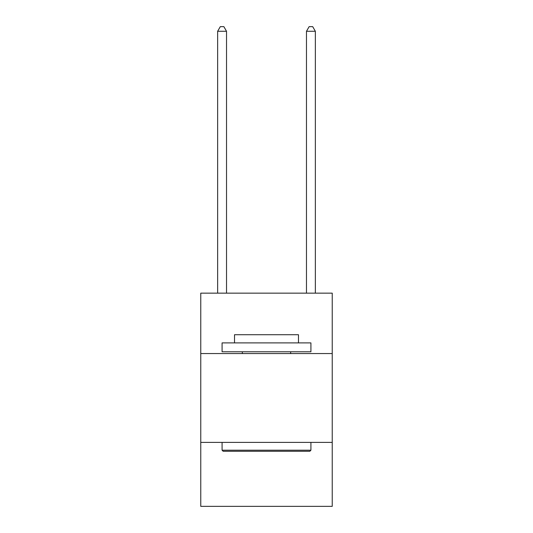 <?xml version="1.0" encoding="UTF-8"?>
<svg xmlns="http://www.w3.org/2000/svg" width="533" height="533" viewBox="0 0 533 533"><rect width="100%" height="100%" fill="white"/><g stroke="black" fill="none" stroke-linecap="round" stroke-linejoin="round"><path stroke-width="0.8" d="M332.239 353.559L332.239 293.15L200.761 293.15L200.761 353.559L332.239 353.559L332.239 506.35L200.761 506.35L200.761 353.559M332.239 442.39L200.761 442.39M223.147 451.271L222.081 450.205L310.919 450.205L309.853 451.271L223.147 451.271M310.919 342.899L310.919 351.78L222.081 351.78L222.081 342.899L310.919 342.899M234.52 342.899L234.52 334.724L298.48 334.724L298.48 342.899M310.919 442.39L310.919 450.205M222.081 442.39L222.081 450.205M290.665 351.78L290.665 353.559M242.335 351.78L242.335 353.559M226.525 293.15L226.525 31.267L217.644 31.267L217.644 293.15M217.644 31.267L220.309 26.65L223.86 26.65L226.525 31.267M315.356 293.15L315.356 31.267L306.475 31.267L306.475 293.15M306.475 31.267L309.14 26.65L312.691 26.65L315.356 31.267"/></g></svg>
